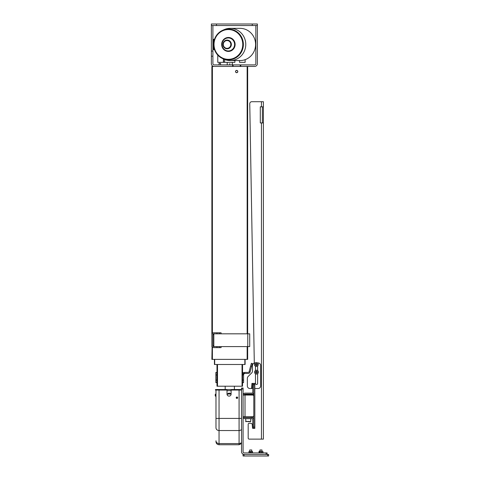 <?xml version="1.0" encoding="UTF-8"?>
<svg xmlns="http://www.w3.org/2000/svg" width="480" height="480" viewBox="0 0 480 480"><rect width="100%" height="100%" fill="white"/><g stroke="black" fill="none" stroke-linecap="round" stroke-linejoin="round"><path stroke-width="0.72" d="M236.67 70.5A1.05 1.05 0 0 0 235.764 72.072A1.05 1.05 0 0 0 237.582 72.072A1.05 1.05 0 0 0 236.67 70.5M232.584 64.902L214.128 64.902A1.224 1.224 0 0 1 212.898 63.672L212.898 56.208L211.368 56.208L211.368 63.672A2.76 2.76 0 0 0 214.128 66.432L232.584 66.432L232.584 64.902L240.252 64.902L240.252 66.432M255.846 25.536L255.846 63.672A1.224 1.224 0 0 1 254.616 64.902L240.252 64.902M240.762 64.902L240.762 66.432L254.616 66.432A2.76 2.76 0 0 0 257.376 63.672L257.376 25.536L211.368 25.536L211.368 24L211.368 51.096L212.898 51.096L212.898 25.536M233.094 66.432L233.094 64.902M211.368 56.208L211.368 51.096M212.898 51.096L212.898 56.208M257.376 25.536L257.376 24L211.368 24M220.572 64.902L220.572 63.366L219.042 63.366L219.042 64.902M214.488 49.56L213.396 49.56L213.396 39.336L214.182 39.336L214.182 40.35M217.776 55.092L217.776 62.346L223.398 62.346L223.398 58.938M223.596 59.028L223.596 62.346L224.658 62.346L224.658 59.49M239.502 60.552L239.502 62.346L245.124 62.346L245.124 59.664M234.882 60.552L234.882 62.346L224.658 62.346M214.182 49.56L214.182 48.546M230.22 28.344A16.104 15.558 -90 0 0 223.902 29.736L222.474 30.39A15.384 14.862 -90 0 0 213.648 44.448A15.384 14.862 -90 0 0 222.474 58.512A15.384 14.862 -90 0 0 228.51 59.838A15.384 14.862 -90 0 0 243.372 44.448A15.384 14.862 -90 0 0 228.51 29.064A15.384 14.862 -90 0 0 222.474 30.39C214.164 35.262 211.842 42.438 215.514 51.924C217.146 54.9 219.462 57.096 222.474 58.512L223.902 59.166A16.104 15.558 -90 0 0 230.22 60.552A16.104 15.558 -90 0 0 245.772 44.448A16.104 15.558 -90 0 0 230.22 28.344L240.036 28.344A16.104 15.558 -90 0 1 254.37 38.202A16.104 15.558 -90 0 1 251.16 55.71A16.104 15.558 -90 0 1 240.036 60.552L230.22 60.552M214.488 39.336L214.182 39.336M247.662 346.596L247.662 359.376L211.878 359.376L212.106 346.596M212.898 334.734L213.822 334.734L213.822 333.816A0.918 0.918 0 0 0 212.898 334.734L212.898 345.672L213.822 345.672L213.822 346.596L249.708 346.596L249.708 333.816L213.822 333.816L216.936 333.81L216.936 332.79L213.822 332.79A1.944 1.944 0 0 0 211.878 334.734L211.878 66.432L240.762 66.432M236.67 70.398A1.152 1.152 0 0 1 237.666 72.12A1.152 1.152 0 0 1 235.674 72.12A1.152 1.152 0 0 1 236.67 70.398M247.662 333.816L247.662 66.432M245.106 359.376L245.106 364.488L214.434 364.488L214.434 359.376M242.55 364.488L242.55 386.214L216.99 386.214L216.99 364.488M241.536 390.048L231.108 390.048L231.108 394.068A2.046 2.046 0 0 1 229.062 396.114A2.046 2.046 0 0 1 227.016 394.068L227.016 390.048L215.976 390.048L215.976 427.746A3.066 2.796 0 0 0 219.042 430.542L219.042 390.048M218.532 389.538L218.532 390.048L215.466 390.048L215.466 389.538L219.552 389.538L219.552 390.048M238.98 390.048L238.98 389.538L219.552 389.538M241.536 389.538L238.98 389.538M239.238 390.048L239.238 389.538M219.3 390.048L219.3 389.538M231.102 394.254A2.046 2.046 0 0 0 227.232 394.98M267.102 454.464L267.102 452.934L244.296 452.934A1.224 1.224 0 0 1 243.072 451.704L243.072 395.058L252.528 395.058A1.278 1.278 0 0 1 253.806 396.336L253.806 415.458A1.278 1.278 0 0 1 252.528 416.736L243.072 416.736A1.944 1.944 0 0 0 245.016 418.68L251.868 418.68A0.918 0.918 0 0 1 252.786 419.598L252.786 428.394L253.806 428.394L253.806 419.598A1.944 1.944 0 0 0 251.868 417.654L252.786 417.654L252.786 416.712M215.232 394.572L215.232 395.754M236.352 397.8L237.156 397.17L237.522 397.638L236.718 398.268L236.352 397.8M218.316 386.214L241.224 386.214M225.18 389.538L225.18 386.472M228.816 393.168L228.816 394.038L227.46 394.038M230.466 393.504L230.742 394.038M228.816 394.038L229.092 393.126M230.466 394.038L229.092 394.038M244.092 395.058A0.918 0.918 0 0 1 245.016 394.14L251.868 394.14A1.944 1.944 0 0 0 253.806 392.196L253.806 383.406L252.786 383.406L252.786 392.196A0.918 0.918 0 0 1 251.868 393.12L245.016 393.12A1.944 1.944 0 0 0 243.072 395.058L243.072 388.002L241.536 388.002L241.536 389.028L243.072 389.028M244.092 416.736A0.918 0.918 0 0 0 245.016 417.654L251.868 417.654M253.806 428.394L254.832 428.394L254.832 383.406L253.806 383.406L253.806 428.394L254.574 428.394M253.806 394.548L253.656 395.73M245.016 416.736L245.016 394.398L253.656 394.398M261.45 122.928L260.298 122.928L260.298 106.824L263.394 106.824L263.394 122.928L261.45 122.928L261.45 439.128L249.204 439.128A1.02 1.02 0 0 1 248.184 438.108L248.184 424.302A1.02 1.02 0 0 1 249.204 423.282L250.728 423.282A1.536 1.536 0 0 1 252.258 424.68L252.786 428.394M263.394 106.824L263.394 101.706L251.802 101.706A2.046 2.046 0 0 0 249.756 103.788L254.304 363.054L249.756 103.788M252.558 428.16L252.258 424.68L252.558 428.16M250.728 423.282L249.204 423.282M248.184 424.302L248.184 438.108M260.298 106.824L260.298 122.928M262.374 106.824L262.374 122.928M263.394 122.928L263.394 439.128L249.204 439.128M250.74 388.518L251.868 388.518A0.51 0.51 0 0 0 252.378 388.05L252.786 383.406L251.952 383.406L251.544 388.05A0.51 0.51 0 0 1 251.034 388.518L249.906 388.518A2.556 2.556 0 0 1 247.35 385.962L247.35 378.33A2.556 2.556 0 0 1 248.1 376.518L251.712 372.906A2.556 2.556 0 0 0 252.462 371.1L252.462 365.508A2.556 2.556 0 0 1 255.018 362.952L255.156 362.952M257.544 362.952L258.084 362.952A2.556 2.556 0 0 1 260.646 365.508L260.646 385.962A2.556 2.556 0 0 1 258.084 388.518L254.832 388.518M257.628 373.728L257.628 383.406A1.074 1.074 0 0 1 256.554 384.48A1.074 1.074 0 0 1 255.48 383.406L255.48 373.818M255.48 370.494L255.48 366.228M257.628 365.952L257.628 370.584M257.322 370.404A1.944 1.944 0 0 0 254.544 372.306A1.944 1.944 0 0 0 257.58 373.758A1.944 1.944 0 0 0 257.322 370.404M256.428 371.418L257.094 371.736L257.148 372.474L256.542 372.894L255.876 372.576L255.816 371.838L256.428 371.418M255.324 366.138A1.944 1.944 0 0 0 258.288 364.548A1.944 1.944 0 0 0 255.432 362.772A1.944 1.944 0 0 0 255.324 366.138M256.326 365.226L255.696 364.836L255.72 364.098L256.374 363.75L256.998 364.14L256.974 364.878L256.326 365.226M250.434 421.746L250.74 421.44L250.434 421.746L250.74 421.44L245.628 421.44L249.492 421.746M211.878 334.734L211.878 345.672A1.944 1.944 0 0 0 213.822 347.616L216.936 347.616L216.936 346.596L213.822 346.596A0.918 0.918 0 0 1 212.898 345.672M216.936 332.79L221.082 332.79L221.082 333.81L216.936 333.81M216.936 346.596L221.082 346.596L221.082 347.616L216.936 347.616M211.878 345.672L211.878 346.596M242.55 372.414L243.576 372.642M242.55 382.638L243.576 382.638L243.576 374.352L242.55 374.352L244.494 372.414L248.22 372.414A0.918 0.918 0 0 0 249.108 371.73L250.092 371.994L252.354 363.558L251.37 363.294L249.108 371.73M215.862 374.97L216.888 374.97L216.888 372.414L215.862 372.414L215.862 382.638L216.888 382.638L216.888 380.082L215.862 380.082M216.888 374.97L216.888 380.082M243.576 374.352L244.494 373.434L248.22 373.434A1.944 1.944 0 0 0 250.092 371.994M244.494 373.434L244.494 372.414M242.55 374.97L243.576 374.97M243.576 380.082L242.55 380.082M244.296 454.464A2.76 2.76 0 0 1 241.536 451.704L241.536 389.028M266.076 452.934L266.076 454.464M268.632 454.464L267.612 454.464L267.612 456L268.632 456L268.632 454.464M267.612 456L244.092 456L244.092 454.464L243.072 454.464L243.072 456L244.092 456M267.612 454.464L244.092 454.464M259.944 451.296L259.944 449.97L261.99 449.97L261.99 451.296M259.944 449.97L261.99 449.97M249.72 451.296L249.72 449.97L251.766 449.97L251.766 451.296M249.72 449.97L251.766 449.97M252.528 451.62L248.952 451.62L248.952 452.61L252.528 452.61L252.528 451.62M258.912 451.62L259.458 451.296L263.016 451.62L258.912 451.62L259.176 452.772M258.912 452.61L262.752 452.772M259.74 451.62L259.74 452.61M263.016 451.62L263.016 452.61M261.792 451.62L261.792 452.61M248.952 451.458L252.528 451.458M250.74 451.62L250.74 452.61M229.77 64.902L229.77 63.624M252.264 25.536L252.264 24M216.48 25.536L216.48 24M228.396 59.328A14.88 14.37 90 0 1 215.946 37.008A14.88 14.37 90 0 1 240.84 37.008A14.88 14.37 90 0 1 228.396 59.328M227.148 48.804A4.356 4.206 -90 0 0 230.79 42.27A4.356 4.206 -90 0 0 223.5 42.27A4.356 4.206 -90 0 0 227.148 48.804M227.07 48.342A3.894 3.762 90 0 1 223.812 42.504A3.894 3.762 90 0 1 230.328 42.504A3.894 3.762 90 0 1 227.07 48.342M228.318 50.958A6.51 6.288 90 0 1 222.876 41.196A6.51 6.288 90 0 1 233.76 41.196A6.51 6.288 90 0 1 228.318 50.958M228.396 51.42A6.972 6.732 -90 0 0 234.222 40.968A6.972 6.732 -90 0 0 222.564 40.968A6.972 6.732 -90 0 0 228.396 51.42M212.388 359.376L212.388 346.986M212.388 333.42L212.388 66.432M247.152 359.376L247.152 346.596M247.152 333.816L247.152 66.432M214.686 364.488L214.686 359.376M244.854 364.488L244.854 359.376M217.5 386.214L217.5 364.488M242.04 386.214L242.04 364.488M231.108 390.666L227.016 390.666M240.006 390.048L240.006 389.538M239.748 390.048L239.748 389.538M218.79 390.048L218.79 389.538M251.25 416.736L251.25 417.654M236.274 397.452A0.714 0.714 0 0 1 237.498 397.278A0.714 0.714 0 0 1 237.036 398.43A0.714 0.714 0 0 1 236.274 397.452M215.976 418.422L241.536 418.422M215.976 440.778A3.066 2.796 0 0 0 219.042 443.574L219.042 430.542L239.082 430.542A3.066 2.796 0 0 0 241.536 429.42M239.082 390.048L239.082 444.75L219.042 444.75L219.042 443.574L239.082 443.574A3.066 2.796 0 0 0 241.536 442.458M252.786 384.684L254.832 384.684M254.832 427.116L252.786 427.116M261.45 101.706L261.45 106.824M256.902 371.28A0.972 0.972 0 0 1 257.034 372.96A0.972 0.972 0 0 1 255.516 372.234A0.972 0.972 0 0 1 256.902 371.28M255.834 365.31A0.972 0.972 0 0 1 255.888 363.63A0.972 0.972 0 0 1 257.322 364.518A0.972 0.972 0 0 1 255.834 365.31M213.822 334.734L213.822 345.672M247.764 346.596L247.764 333.816M219.45 332.79L219.45 333.81M219.45 346.596L219.45 347.616M250.572 366.258L251.562 366.522M232.326 64.902L232.326 62.346M227.214 64.902L227.214 62.346M215.976 396.618L215.232 395.88L215.976 396.618M215.976 393.708L215.232 394.446L215.976 393.708M234.378 389.538L234.378 386.472M219.042 444.75C217.182 444.57 216.156 443.55 215.976 441.684M239.082 444.75L241.536 443.526M244.35 395.058L245.016 394.398M245.628 421.44L245.934 421.746L245.628 418.68M250.74 421.44L250.74 418.68"/></g></svg>
